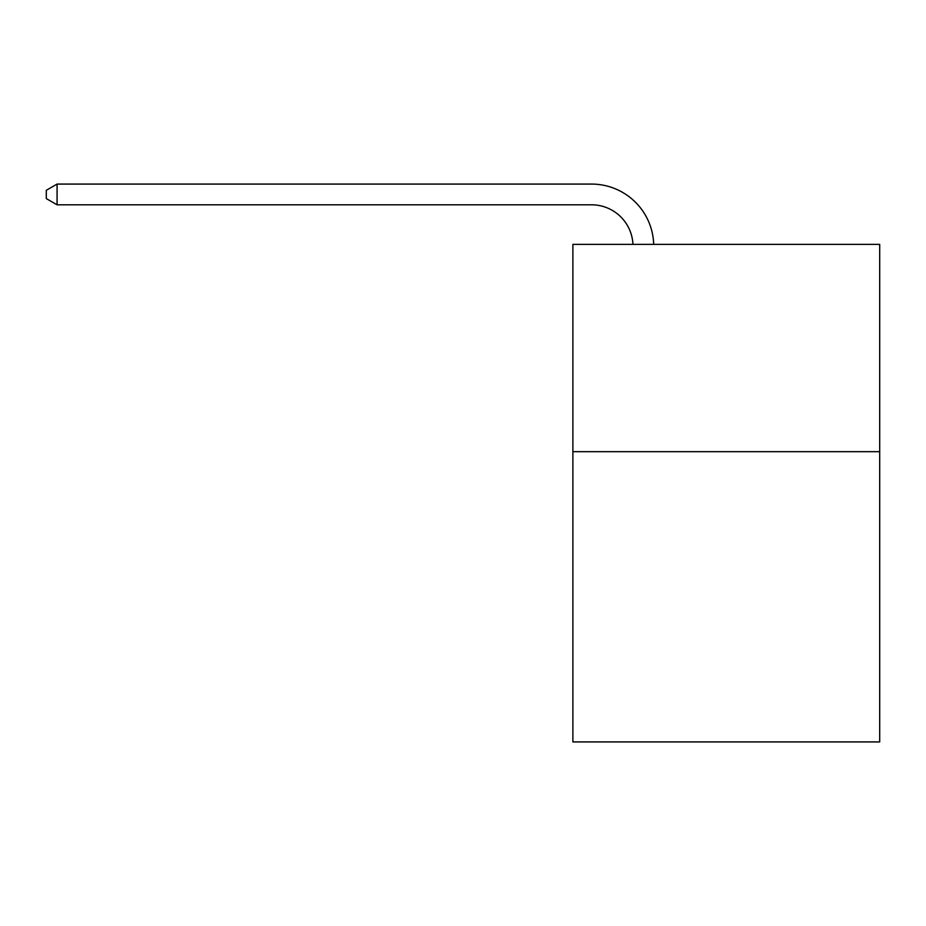<?xml version="1.0" encoding="UTF-8"?>
<svg xmlns="http://www.w3.org/2000/svg" width="926" height="926" viewBox="0 0 926 926"><rect width="100%" height="100%" fill="white"/><g stroke="black" fill="none" stroke-linecap="round" stroke-linejoin="round"><path stroke-width="1.39" d="M879.7 451.68L879.7 741.923L572.881 741.923L572.881 244.371L879.7 244.371L879.7 451.68L572.881 451.68M632.956 244.371A41.462 41.462 0 0 0 591.529 204.808A41.462 41.462 0 0 1 632.956 244.371A41.462 41.462 0 0 0 591.529 204.808A41.462 41.462 0 0 1 632.956 244.371A41.462 41.462 0 0 0 591.529 204.808A41.462 41.462 0 0 1 632.956 244.371A41.462 41.462 0 0 0 591.529 204.808A41.462 41.462 0 0 1 632.956 244.371A41.462 41.462 0 0 0 591.529 204.808A41.462 41.462 0 0 1 632.956 244.371A41.462 41.462 0 0 0 591.529 204.808A41.462 41.462 0 0 1 632.956 244.371A41.462 41.462 0 0 0 591.529 204.808A41.462 41.462 0 0 1 632.956 244.371A41.462 41.462 0 0 0 591.529 204.808A41.462 41.462 0 0 1 632.956 244.371A41.462 41.462 0 0 0 591.529 204.808A41.462 41.462 0 0 1 632.956 244.371A41.462 41.462 0 0 0 591.529 204.808A41.462 41.462 0 0 1 632.956 244.371A41.462 41.462 0 0 0 591.529 204.808A41.462 41.462 0 0 1 632.956 244.371A41.462 41.462 0 0 0 591.529 204.808A41.462 41.462 0 0 1 632.956 244.371A41.462 41.462 0 0 0 591.529 204.808A41.462 41.462 0 0 1 632.956 244.371A41.462 41.462 0 0 0 591.529 204.808A41.462 41.462 0 0 1 632.956 244.371A41.462 41.462 0 0 0 591.529 204.808A41.462 41.462 0 0 1 632.956 244.371A41.462 41.462 0 0 0 591.529 204.808A41.462 41.462 0 0 1 632.956 244.371A41.462 41.462 0 0 0 591.529 204.808A41.462 41.462 0 0 1 632.956 244.371A41.462 41.462 0 0 0 591.529 204.808A41.462 41.462 0 0 1 632.956 244.371A41.462 41.462 0 0 0 591.529 204.808A41.462 41.462 0 0 1 632.956 244.371A41.462 41.462 0 0 0 591.529 204.808L57.076 204.808L46.3 198.592L46.3 190.305L57.076 184.077L591.529 184.077A62.192 62.192 0 0 1 653.698 244.371M57.076 184.077L591.529 184.077L57.076 184.077L591.529 184.077L57.076 184.077L591.529 184.077L57.076 184.077L591.529 184.077L57.076 184.077L591.529 184.077L57.076 184.077L591.529 184.077L57.076 184.077L591.529 184.077L57.076 184.077L591.529 184.077L57.076 184.077L591.529 184.077L57.076 184.077L591.529 184.077L57.076 184.077L591.529 184.077L57.076 184.077L591.529 184.077L57.076 184.077L591.529 184.077L57.076 184.077L591.529 184.077L57.076 184.077L591.529 184.077L57.076 184.077L591.529 184.077L57.076 184.077L591.529 184.077L57.076 184.077L591.529 184.077L57.076 184.077L591.529 184.077L57.076 184.077L57.076 204.808"/></g></svg>
